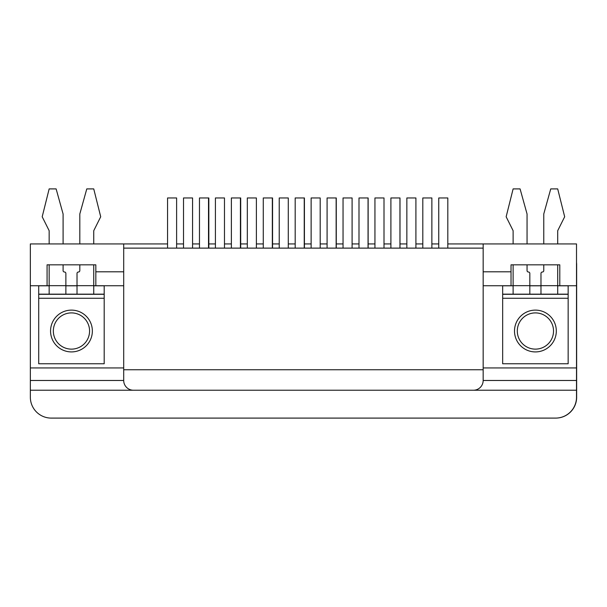 <?xml version="1.0" encoding="UTF-8"?>
<svg xmlns="http://www.w3.org/2000/svg" width="607" height="607" viewBox="0 0 607 607"><rect width="100%" height="100%" fill="white"/><g stroke="black" fill="none" stroke-linecap="round" stroke-linejoin="round"><path stroke-width="0.91" d="M502.664 298.272L502.664 363.76L568.152 363.76L568.152 298.272L502.664 298.272L502.664 294.167L529.835 294.167L529.835 273.408A1.396 1.396 0 0 0 528.447 272.012A1.396 1.396 0 0 1 527.051 270.616L527.051 264.834L543.766 264.834L543.766 270.616A1.396 1.396 0 0 1 542.377 272.012A1.396 1.396 0 0 0 540.981 273.408L540.981 285.669L557.704 285.669L557.704 264.834L559.791 264.834L559.791 285.738L576.513 285.738L576.513 243.938L483.164 243.938L483.164 271.799L511.026 271.799L511.026 285.738L483.164 285.738M38.711 298.272L38.711 363.76L104.192 363.76L104.192 298.272L38.711 298.272L38.711 294.167L65.875 294.167L65.875 273.408A1.396 1.396 0 0 0 64.486 272.012A1.396 1.396 0 0 1 63.09 270.616L63.09 264.834L79.813 264.834L79.813 270.616A1.396 1.396 0 0 1 78.417 272.012A1.396 1.396 0 0 0 77.021 273.408L77.021 285.669L93.744 285.669L93.744 264.834L95.83 264.834L95.83 285.738L123.699 285.738M95.83 271.799L123.699 271.799L123.699 243.938L30.35 243.938L30.35 367.941L123.699 367.941M483.164 380.475L483.164 248.119L123.699 248.119L123.699 369.746L483.164 369.746L123.699 369.746L123.699 380.475A9.75 9.75 0 0 0 133.449 390.233L473.407 390.233A9.75 9.75 0 0 0 483.164 380.475L576.513 380.475L576.513 390.233L30.35 390.233L30.35 367.941M557.704 285.738L559.791 285.738L559.791 264.834L511.026 264.834L511.026 271.799M30.35 285.738L49.159 285.738M95.83 264.834L47.073 264.834L47.073 285.738L47.073 264.834L49.159 264.834L49.159 285.669L65.875 285.669M65.875 285.738L77.021 285.738M93.744 285.738L95.83 285.738M133.449 390.233L30.35 390.233L30.35 397.198A20.896 20.896 0 0 0 51.246 418.094L555.61 418.094A20.896 20.896 0 0 0 576.513 397.198L576.513 390.233L473.407 390.233M483.164 367.941L576.513 367.941L576.513 285.738M511.026 285.738L513.12 285.738M529.835 285.738L540.981 285.738M576.513 367.941L576.513 380.475M511.026 264.834L513.12 264.834L513.12 285.669L529.835 285.669M51.39 418.094L555.754 418.094A20.896 20.896 0 0 0 576.65 397.198L576.65 264.834A20.896 20.896 0 0 0 576.513 262.429M50.556 331.02A20.896 20.896 0 0 1 81.899 312.916A20.896 20.896 0 0 1 81.899 349.116A20.896 20.896 0 0 1 50.556 331.02M104.192 298.272L104.192 294.167L65.875 294.167M79.813 243.938L79.813 213.983L86.778 188.906L93.744 188.906L100.709 216.767L93.744 230.706L93.744 243.938M49.159 294.167L49.159 285.669M93.744 285.669L93.744 294.167M63.09 243.938L63.09 213.983L56.125 188.906L49.159 188.906L42.194 216.767L49.159 230.706L49.159 243.938M93.744 285.806L104.192 285.806L104.192 294.167M38.711 294.167L38.711 285.806L49.159 285.806M77.021 285.806L65.875 285.806M77.021 285.669L77.021 294.167M399.998 248.119L399.998 197.958L390.9 197.958L390.9 248.119M368.138 248.119L368.138 197.958L358.995 197.958L358.995 248.119M568.152 298.272L568.152 294.167L529.835 294.167M543.766 243.938L543.766 213.983L550.739 188.906L557.704 188.906L564.669 216.767L557.704 230.706L557.704 243.938M513.12 294.167L513.12 285.669M557.704 285.669L557.704 294.167M527.051 243.938L527.051 213.983L520.085 188.906L513.12 188.906L506.147 216.767L513.12 230.706L513.12 243.938M557.704 285.806L568.152 285.806L568.152 294.167M502.664 294.167L502.664 285.806L513.12 285.806M540.981 285.806L529.835 285.806M540.981 285.669L540.981 294.167M535.412 310.116A20.896 20.896 0 0 1 553.508 341.468A20.896 20.896 0 0 1 517.308 341.468A20.896 20.896 0 0 1 535.412 310.116M431.865 248.119L431.865 197.958L422.806 197.958L422.806 248.119M447.814 248.119L447.814 197.958L438.755 197.958L438.755 248.119M384.003 248.119L384.003 197.958L374.944 197.958L374.944 248.119M415.909 248.119L415.909 197.958L406.849 197.958L406.849 248.119M336.278 248.119L336.278 197.958L327.09 197.958L327.09 248.119M304.418 248.119L304.418 197.958L295.184 197.958L295.184 248.119M272.558 248.119L272.558 197.958L263.279 197.958L263.279 248.119M240.698 248.119L240.698 197.958L231.373 197.958L231.373 248.119M208.838 248.119L208.838 197.958L199.468 197.958L199.468 248.119M320.192 248.119L320.192 197.958L311.133 197.958L311.133 248.119M352.098 248.119L352.098 197.958L343.038 197.958L343.038 248.119M517.301 331.02A18.111 18.111 0 0 1 544.464 315.329A18.111 18.111 0 0 1 544.464 346.703A18.111 18.111 0 0 1 517.301 331.02M53.34 331.02A18.111 18.111 0 0 1 80.511 315.329A18.111 18.111 0 0 1 80.511 346.703A18.111 18.111 0 0 1 53.34 331.02M123.699 243.938L167.562 243.938M176.614 243.938L183.511 243.938M192.571 243.938L199.468 243.938M208.838 243.938L215.417 243.938M224.476 243.938L231.373 243.938M240.698 243.938L247.322 243.938M256.382 243.938L263.279 243.938M272.558 243.938L279.228 243.938M288.287 243.938L295.184 243.938M304.418 243.938L311.133 243.938M320.192 243.938L327.09 243.938M336.278 243.938L343.038 243.938M352.098 243.938L358.995 243.938M368.138 243.938L374.944 243.938M384.003 243.938L390.9 243.938M399.998 243.938L406.849 243.938M415.909 243.938L422.806 243.938M431.865 243.938L438.755 243.938M447.814 243.938L483.164 243.938M288.287 248.119L288.287 197.958L279.228 197.958L279.228 248.119M256.382 248.119L256.382 197.958L247.322 197.958L247.322 248.119M176.614 248.119L176.614 197.958L167.562 197.958L167.562 248.119M192.571 248.119L192.571 197.958L183.511 197.958L183.511 248.119M224.476 248.119L224.476 197.958L215.417 197.958L215.417 248.119M123.699 380.475L30.35 380.475M38.711 294.304L104.192 294.304M502.664 294.304L568.152 294.304M368.047 197.958L368.047 248.119M399.952 197.958L399.952 248.119M336.141 197.958L336.141 248.119M304.236 197.958L304.236 248.119M240.425 197.958L240.425 248.119M208.52 197.958L208.52 248.119M272.331 197.958L272.331 248.119"/></g></svg>
